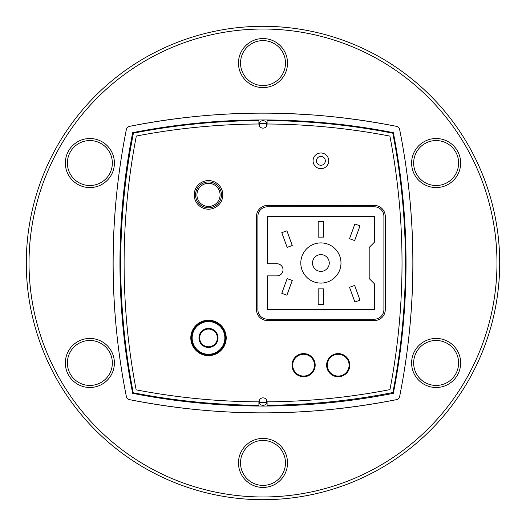 <?xml version="1.0" encoding="UTF-8"?>
<svg xmlns="http://www.w3.org/2000/svg" width="526" height="526" viewBox="0 0 526 526"><rect width="100%" height="100%" fill="white"/><g stroke="black" fill="none" stroke-linecap="round" stroke-linejoin="round"><path stroke-width="0.79" d="M263 499.7A236.7 236.7 0 0 0 467.989 144.65A236.7 236.7 0 0 0 58.011 144.65A236.7 236.7 0 0 0 263 499.7M263 496.978A233.978 233.978 0 0 1 60.372 146.011A233.978 233.978 0 0 1 465.628 146.011A233.978 233.978 0 0 1 263 496.978M102.129 141.803A24.518 24.518 0 0 0 65.342 163.04A24.518 24.518 0 0 0 102.129 184.278A24.518 24.518 0 0 0 102.129 141.803M448.395 184.278A24.518 24.518 0 0 0 448.395 141.803A24.518 24.518 0 0 0 411.615 163.04A24.518 24.518 0 0 0 448.395 184.278M238.482 462.919A24.518 24.518 0 0 0 275.262 484.157A24.518 24.518 0 0 0 275.262 441.682A24.518 24.518 0 0 0 238.482 462.919M423.871 384.197A24.518 24.518 0 0 0 460.658 362.96A24.518 24.518 0 0 0 423.871 341.722A24.518 24.518 0 0 0 423.871 384.197M287.518 63.081A24.518 24.518 0 0 0 250.738 41.843A24.518 24.518 0 0 0 250.738 84.318A24.518 24.518 0 0 0 287.518 63.081M77.605 341.722A24.518 24.518 0 0 0 77.605 384.197A24.518 24.518 0 0 0 114.385 362.96A24.518 24.518 0 0 0 77.605 341.722M78.624 343.491A22.48 22.48 0 0 1 112.347 362.96A22.48 22.48 0 0 1 78.624 382.428A22.48 22.48 0 0 1 78.624 343.491M101.104 143.572A22.48 22.48 0 0 1 101.104 182.509A22.48 22.48 0 0 1 67.387 163.04A22.48 22.48 0 0 1 101.104 143.572M285.48 63.081A22.48 22.48 0 0 1 251.763 82.549A22.48 22.48 0 0 1 251.763 43.619A22.48 22.48 0 0 1 285.48 63.081M447.376 182.509A22.48 22.48 0 0 1 413.653 163.04A22.48 22.48 0 0 1 447.376 143.572A22.48 22.48 0 0 1 447.376 182.509M424.896 382.428A22.48 22.48 0 0 1 424.896 343.491A22.48 22.48 0 0 1 458.613 362.96A22.48 22.48 0 0 1 424.896 382.428M240.52 462.919A22.48 22.48 0 0 1 274.237 443.451A22.48 22.48 0 0 1 274.237 482.381A22.48 22.48 0 0 1 240.52 462.919M307.158 375.472A10.901 10.901 0 0 0 310.735 356.937A10.901 10.901 0 0 0 292.897 363.104A10.901 10.901 0 0 0 307.158 375.472M341.4 375.59A10.901 10.901 0 0 0 345.615 357.187A10.901 10.901 0 0 0 327.573 362.736A10.901 10.901 0 0 0 341.4 375.59M262.573 123.367A674.339 674.339 0 0 0 259.14 123.373A670.933 670.933 0 0 1 259.489 123.373A670.933 670.933 0 0 1 266.511 123.373A670.933 670.933 0 0 1 266.86 123.373A674.339 674.339 0 0 0 263.427 123.367M267.425 205.442L374.367 205.442A10.901 10.901 0 0 1 385.269 216.344L385.269 309.656A10.901 10.901 0 0 1 374.367 320.558L267.425 320.558A10.901 10.901 0 0 1 256.53 309.656L256.53 216.344A10.901 10.901 0 0 1 267.425 205.442M292.015 365.175A11.579 11.579 0 0 1 309.387 355.142A11.579 11.579 0 0 1 309.387 375.202A11.579 11.579 0 0 1 292.015 365.175M326.62 365.175A11.579 11.579 0 0 1 343.991 355.142A11.579 11.579 0 0 1 343.991 375.202A11.579 11.579 0 0 1 326.62 365.175M267.09 401.956L267.09 405.25A673.727 673.727 0 0 0 392.863 392.527A673.727 673.727 0 0 0 392.804 133.196A673.727 673.727 0 0 0 267.09 120.585L267.09 124.044A4.09 4.09 0 0 1 263 128.134A4.09 4.09 0 0 1 258.91 124.044L258.91 123.991A670.321 670.321 0 0 0 136.319 136.056A670.321 670.321 0 0 0 136.149 389.851A670.321 670.321 0 0 0 258.917 401.851A4.09 4.09 0 0 1 262.993 397.866A4.09 4.09 0 0 1 267.09 401.956M258.91 123.991L258.91 120.585A673.727 673.727 0 0 0 133.413 133.15A673.727 673.727 0 0 0 133.242 392.758A673.727 673.727 0 0 0 258.91 405.257L258.91 401.956A4.09 4.09 0 0 1 258.917 401.851M313.062 160.825A7.831 7.831 0 0 0 324.812 167.61A7.831 7.831 0 0 0 324.812 154.046A7.831 7.831 0 0 0 313.062 160.825M190.8 337.929A17.713 17.713 0 0 1 217.363 322.589A17.713 17.713 0 0 1 217.363 353.262A17.713 17.713 0 0 1 190.8 337.929M194.206 194.883A14.307 14.307 0 0 1 208.506 180.582A14.307 14.307 0 0 1 222.814 194.883A14.307 14.307 0 0 1 208.506 209.19A14.307 14.307 0 0 1 194.206 194.883M267.083 401.844A670.321 670.321 0 0 0 389.957 389.621A670.321 670.321 0 0 0 389.897 136.102A670.321 670.321 0 0 0 267.09 123.991M266.498 399.839L266.511 402.627A670.933 670.933 0 0 0 266.86 402.627A674.339 674.339 0 0 1 263.427 402.633M259.502 399.839L259.489 402.627A670.933 670.933 0 0 0 266.511 402.627M262.573 402.633A674.339 674.339 0 0 1 259.14 402.627A670.933 670.933 0 0 0 259.489 402.627M266.498 126.161L266.511 123.373M259.502 126.161L259.489 123.373M316.468 160.825A4.425 4.425 0 0 1 320.899 156.4A4.425 4.425 0 0 1 325.324 160.825A4.425 4.425 0 0 1 320.899 165.256A4.425 4.425 0 0 1 316.468 160.825M267.07 401.614A4.09 4.09 0 0 1 263 405.362A4.09 4.09 0 0 1 258.93 401.614M258.93 124.386A4.09 4.09 0 0 1 263 120.638A4.09 4.09 0 0 1 267.07 124.386M132.67 132.67A674.339 674.339 0 0 1 393.33 132.67A674.339 674.339 0 0 1 393.33 393.33A674.339 674.339 0 0 1 132.67 393.33A674.339 674.339 0 0 1 132.67 132.67M399.655 396.446A4.09 4.09 0 0 1 396.446 399.655A681.15 681.15 0 0 1 129.554 399.655A4.09 4.09 0 0 1 126.345 396.446A681.15 681.15 0 0 1 126.345 129.554A4.09 4.09 0 0 1 129.554 126.345A681.15 681.15 0 0 1 396.446 126.345A4.09 4.09 0 0 1 399.655 129.554A681.15 681.15 0 0 1 399.655 396.446C417.322 307.48 417.322 218.52 399.655 129.554M130.928 384.118A13.623 13.623 0 0 0 132.368 388.195M141.882 130.928A13.623 13.623 0 0 0 137.976 132.276M300.464 121L319.341 122.315M320.899 115.615C322.142 115.345 278.806 112.959 280.029 113.36M129.554 126.345C175.368 117.403 219.848 113.005 263 113.149C306.152 113.005 350.632 117.403 396.446 126.345M126.345 396.446C108.678 307.48 108.678 218.52 126.345 129.554M396.446 399.655C350.632 408.597 306.152 412.995 263 412.851C219.848 412.995 175.368 408.597 129.554 399.655M208.506 206.462A11.579 11.579 0 0 1 198.48 189.097A11.579 11.579 0 0 1 218.533 189.097A11.579 11.579 0 0 1 208.506 206.462M208.506 207.829A12.94 12.94 0 0 0 219.717 188.413A12.94 12.94 0 0 0 197.303 188.413A12.94 12.94 0 0 0 208.506 207.829M208.506 329.072A8.857 8.857 0 0 1 217.363 337.929A8.857 8.857 0 0 1 208.506 346.779A8.857 8.857 0 0 1 199.65 337.929A8.857 8.857 0 0 1 208.506 329.072M208.506 320.899A17.029 17.029 0 0 0 193.759 346.443A17.029 17.029 0 0 0 223.254 346.443A17.029 17.029 0 0 0 208.506 320.899M287.143 247.384L292.265 245.524L286.907 230.802L281.785 232.663L287.143 247.384M282.074 205.442L282.074 206.803M302.509 206.803L302.509 205.442M323.621 288.886L318.171 288.886L318.171 304.547L323.621 304.547L323.621 288.886M310.682 319.197L310.682 320.558M331.117 320.558L331.117 319.197M360.008 225.851L354.886 223.991L349.527 238.712L354.649 240.573L360.008 225.851M359.725 206.803L359.725 205.442M339.29 205.442L339.29 206.803M292.265 280.476L287.143 278.616L281.785 293.337L286.907 295.198L292.265 280.476M282.074 320.558L282.074 319.197M302.509 319.197L302.509 320.558M318.171 237.114L323.621 237.114L323.621 221.453L318.171 221.453L318.171 237.114M331.117 205.442L331.117 206.803M310.682 206.803L310.682 205.442M354.886 302.009L360.008 300.149L354.649 285.427L349.527 287.288L354.886 302.009M359.725 319.197L359.725 320.558M339.29 320.558L339.29 319.197M320.899 254.623A8.377 8.377 0 0 1 328.152 267.188A8.377 8.377 0 0 1 313.641 267.188A8.377 8.377 0 0 1 320.899 254.623M320.899 242.907A20.093 20.093 0 0 1 338.297 273.047A20.093 20.093 0 0 1 303.495 273.047A20.093 20.093 0 0 1 320.899 242.907M267.425 319.197A9.534 9.534 0 0 1 257.891 309.656L257.891 216.344A9.534 9.534 0 0 1 267.425 206.803L374.367 206.803A9.534 9.534 0 0 1 383.901 216.344L383.901 309.656A9.534 9.534 0 0 1 374.367 319.197L267.425 319.197M374.367 283.744L374.367 309.656L267.425 309.656L267.425 275.874L276.965 275.874A6.062 6.062 0 0 0 283.027 269.812A6.062 6.062 0 0 0 276.965 263.75L267.425 263.75L267.425 216.344L374.367 216.344L374.367 242.256L369.193 247.437L369.193 278.563L374.367 283.744M208.506 328.388A9.534 9.534 0 0 0 200.248 342.696A9.534 9.534 0 0 0 216.765 342.696A9.534 9.534 0 0 0 208.506 328.388M208.506 321.577A16.345 16.345 0 0 1 222.662 346.101A16.345 16.345 0 0 1 194.35 346.101A16.345 16.345 0 0 1 208.506 321.577"/></g></svg>
